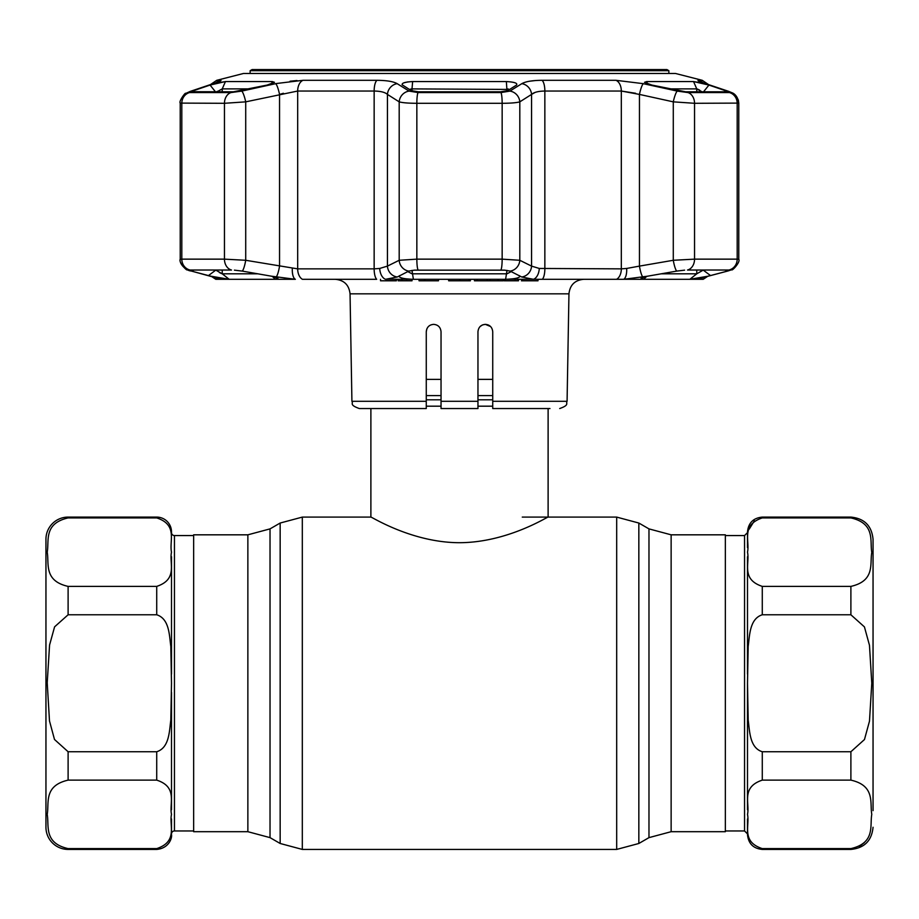 <?xml version="1.0" encoding="UTF-8"?>
<svg xmlns="http://www.w3.org/2000/svg" width="919" height="919" viewBox="0 0 919 919"><rect width="100%" height="100%" fill="white"/><g stroke="black" fill="none" stroke-linecap="round" stroke-linejoin="round"><path stroke-width="1.38" d="M193.645 683.265L193.645 534.824L247.866 534.824L247.866 831.695L193.645 831.695L193.645 683.265M671.134 534.824L725.355 534.824L725.355 831.695L671.134 831.695L671.134 534.824L648.975 528.884L638.843 523.037L616.683 517.098L522.268 517.098M492.733 399.799L477.96 399.799L477.96 401.293L477.96 331.748C478.443 327.221 480.901 324.752 485.347 324.361C489.781 324.74 492.239 327.198 492.733 331.748L492.733 401.293L567.08 401.293L568.953 293.827L350.047 293.827C349.048 284.982 344.131 280.146 335.274 279.307M441.04 399.799L426.267 399.799M492.733 379.375L477.96 379.375L477.96 363.258M441.04 384.624L441.04 373.103L441.04 379.398L426.267 379.375M548.115 408.541L548.115 517.098C548.494 516.041 507.908 542.612 459.397 542.704C411.298 542.612 370.506 516.087 370.885 517.098L302.317 517.098L280.157 523.037L280.157 843.481L270.025 837.634L270.025 528.884L280.157 523.037M370.885 408.541L370.885 517.098M492.733 406.187L477.96 406.187L477.96 404.463M441.04 406.187L426.267 406.187M747.503 818.967C747.503 839.736 747.503 839.736 747.503 818.967L747.503 833.912L744.551 830.96L744.551 535.559L725.355 535.559M873.05 810.65L873.05 539.258C871.74 525.794 864.354 518.419 850.891 517.098L762.276 517.098C753.304 517.971 748.388 522.9 747.503 531.871M850.891 586.391C875.462 580.819 869.684 563.68 871.786 552.422C869.719 541.084 875.669 523.577 850.891 517.914L762.276 517.914C740.817 525.025 749.95 541.05 747.503 552.158C749.973 563.29 740.794 579.269 762.276 586.391L850.891 586.391L850.891 614.777L762.276 614.777C749.502 618.774 749.697 635.661 748.181 646.448L747.503 683.265L748.192 720.186C749.72 731.133 749.617 747.836 762.276 751.742L850.891 751.742L864.469 739.542L869.477 721.185L871.786 683.231L869.466 645.253L864.434 626.907L850.891 614.777M747.503 809.777L747.503 683.368M762.276 780.128C740.817 787.227 749.95 803.252 747.503 814.372C749.893 825.469 740.944 841.689 762.276 848.605L850.891 848.605C875.623 842.93 869.684 825.653 871.786 814.349C869.719 803.103 875.531 785.688 850.891 780.128L762.276 780.128L762.276 751.742M749.18 529.172L754.43 520.751M864.411 842.574L859.288 846.548M873.05 746.952L873.05 555.869M747.503 547.575C747.503 526.782 747.503 526.782 747.503 547.575L747.503 532.606L744.551 535.559M747.503 674.086L747.503 556.742M171.497 818.955C171.497 839.736 171.497 839.736 171.497 818.955L171.497 833.912A2.952 2.952 0 0 1 174.449 830.96L193.645 830.96M68.109 848.605L156.724 848.605C178.183 841.505 169.05 825.48 171.497 814.372C169.107 803.263 178.056 787.043 156.724 780.128L68.109 780.128C43.377 785.802 49.316 803.08 47.214 814.383C49.281 825.641 43.469 843.045 68.109 848.605L68.109 849.42A22.159 22.159 0 0 1 45.95 827.261L45.95 539.258A22.159 22.159 0 0 1 68.109 517.098L156.724 517.098A14.773 14.773 0 0 1 171.497 531.871L171.497 532.606A2.952 2.952 0 0 0 174.449 535.559L193.645 535.559M68.109 614.777L54.589 626.838L49.58 645L47.214 682.725L49.488 720.933L54.497 739.473L68.109 751.742L156.724 751.742C169.51 747.744 169.303 730.835 170.819 720.048L171.497 683.265L170.819 646.425C169.28 635.638 169.555 618.866 156.724 614.777L68.109 614.777L68.109 586.391L156.724 586.391C178.183 579.292 169.05 563.267 171.497 552.158C169.107 541.05 178.056 524.829 156.724 517.914L68.109 517.914C43.377 523.589 49.316 540.866 47.214 552.17C49.281 563.427 43.469 580.831 68.109 586.391M171.497 532.606L171.497 531.871M171.497 692.432L171.497 809.765M171.497 556.742L171.497 674.086M488.138 324.901L485.347 324.361L490.562 326.521M426.853 328.864L426.267 331.748C426.749 327.21 429.207 324.74 433.653 324.361C438.087 324.752 440.557 327.21 441.04 331.748L441.04 373.103M441.04 408.541L441.04 401.293L477.96 401.293L477.96 408.541L441.04 408.541L441.04 331.748M538.006 279.307L538.006 280.789L521.418 280.789L522.176 280.789L522.176 279.307M516.673 280.789L514.629 280.789M504.094 279.307L504.094 280.789L505.243 280.789L505.243 279.307M505.243 280.789L515.18 280.789L515.18 279.307M515.18 280.789L518.5 280.789L517.627 280.789L517.627 279.307M518.5 280.789L518.5 279.307M406.623 279.307L406.623 280.789L398.157 280.789L398.157 279.307M406.623 280.789L412.022 280.789L412.022 279.307M396.399 279.307L396.399 280.789L380.535 280.789L380.535 279.307M419.041 279.307L419.041 280.789L424.969 280.789L424.969 279.307M424.475 279.307L424.475 280.789L438.478 280.789L438.478 279.307M448.644 279.307L448.644 280.789L470.379 280.789L470.379 279.307M469.058 280.789L469.058 279.307M459.764 280.789L459.764 279.307M474.445 279.307L474.445 280.789L477.018 280.789L477.018 279.307M477.018 280.789L487.219 280.789L487.219 279.307M487.219 280.789L490.022 280.789L490.022 279.307M490.022 280.789L498.19 280.789L498.19 279.307M498.19 280.789L503.026 280.789M426.267 401.293L426.267 408.541L359.306 408.541C348.956 404.808 353.516 403.487 351.92 401.293L426.267 401.293L426.267 331.748M477.96 373.103L477.96 331.748M549.964 408.541L492.733 408.541L492.733 401.293M480.177 326.463L482.555 324.901M482.59 324.889L485.347 324.361M411.402 88.925L409.449 89.465M407.772 271.599L411.999 273.805L507.001 273.805L511.228 271.599M509.459 89.43L411.999 88.89L411.999 90.981M402.465 85.065C401.189 83.181 404.59 82.021 412.642 81.561L506.358 81.561C514.41 82.021 517.811 83.181 516.535 85.065L507.747 90.625L500.533 91.808L418.467 91.808L411.252 90.625L402.051 84.72M192.301 91.808L193.748 90.625L210.083 85.065L225.454 81.561L272.311 81.561L274.482 82.308L267.119 85.065L233.346 91.808L191.68 91.693M249.738 88.89L222.237 88.89L225.454 81.561L218.377 82.802M407.806 81.906L403.958 82.79M276.424 83.514L303.052 80.309L376.985 80.309C386.761 80.401 393.493 81.527 397.18 83.675L396.836 83.48M296.963 80.539L290.094 81.217M243.501 73.474L675.499 73.474L243.501 73.474L216.758 80.309L220.537 80.309C222.134 80.401 219.744 81.527 213.346 83.675L191.313 91.107L189.544 92.566L231.002 92.566L241.697 91.107L275.654 83.675A11.074 1.884 77.9 0 1 279.548 94.416L283.397 93.267M189.544 92.566A11.074 10.281 -90 0 0 181.813 103.296L181.813 259.147L224.454 259.147L245.718 260.284L297.676 268.865L374.148 268.865L379.708 268.451L387.439 266.108L387.439 94.416A11.074 10.189 121.7 0 1 397.18 83.675L409.116 91.107L418.042 92.566L500.958 92.566L509.884 91.107A11.074 10.166 57.2 0 1 519.809 101.848C516.581 102.779 510.7 103.261 502.153 103.296L416.847 103.296C408.323 103.261 402.43 102.779 399.191 101.848L387.439 94.416C385.107 92.279 380.673 91.153 374.148 91.038L297.676 91.038L245.718 101.848L224.454 103.296L180.227 103.1L180.227 259.307L181.813 259.147A11.074 10.281 90 0 0 190.072 270.014L189.28 270.152L191.52 271.094L221.433 279.307L295.344 279.307L271.3 276.171L277.929 278.262L275.252 279.296L229.141 279.296L210.796 276.171M509.884 91.107L521.82 83.675C525.553 81.515 532.285 80.39 542.015 80.309L615.948 80.309L643.346 83.675A11.074 1.884 102.1 0 0 639.452 94.416L621.324 91.038L635.603 93.267M222.237 91.808L222.237 88.89L215.919 92.382L210.083 85.065M215.597 270.025L222.237 273.805L257.86 273.805M414.366 270.152L504.634 270.152L414.366 270.152L408.806 271.094L397.318 276.975L385.589 279.307L697.567 279.307L708.204 276.171L689.859 279.296L643.748 279.296L641.071 278.262L647.7 276.171L623.656 279.307L616.569 279.307A11.074 7.134 90 0 0 621.324 268.865L626.666 268.451A11.074 4.457 86 0 1 623.656 279.307M700.623 82.802L693.546 81.561L708.917 85.065L703.081 92.382L696.763 88.89L669.262 88.89M661.14 273.805L696.763 273.805L703.403 270.025M216.689 91.808L217.389 91.314M222.168 273.805L220.847 273.322M219.94 272.84L219.342 272.495M303.052 80.309A11.074 7.134 90 0 0 297.676 91.038L297.676 268.865A11.074 7.134 90 0 0 302.431 279.307L376.664 279.307A11.074 3.768 90 0 1 374.148 268.865L374.148 91.038A11.074 3.768 90 0 1 376.985 80.309M696.82 88.89L698.176 89.35M699.072 89.798L699.669 90.131M697.636 278.285L698.325 278.17M724.321 91.808L725.252 90.625L726.699 91.808L685.654 91.808L651.881 85.065L644.518 82.308L646.689 81.561L693.546 81.561L696.763 88.89L696.763 91.808M708.917 85.065L725.252 90.625M727.32 91.693L726.699 91.808M211.324 276.343L215.804 279.307L221.433 279.307A11.074 10.994 -59.5 0 1 218.699 278.4M217.929 277.986L213.208 276.837A11.074 8.374 -75.6 0 0 213.886 276.975M190.945 270.967A11.074 8.363 -74.9 0 0 191.014 270.979A11.074 8.363 -74.9 0 0 191.014 270.99A11.074 8.363 -74.9 0 0 191.52 271.094M234.414 270.152L242.214 271.094A11.074 1.895 100 0 0 245.718 260.284L245.718 101.848A11.074 1.884 77.4 0 0 241.697 91.107M190.13 270.025L231.496 270.025L190.072 270.014M193.748 90.625L194.679 91.808M271.3 276.171L242.214 271.094M193.76 270.025L192.094 271.254M215.919 270.025L208.441 275.585M279.548 94.416L279.548 266.108A11.074 1.895 99.5 0 1 276.068 276.975M292.334 268.451A11.074 4.457 94 0 0 295.344 279.307M379.708 268.451A11.074 6.525 85.5 0 0 385.589 279.307M408.806 271.094A11.074 10.258 63.2 0 1 399.191 260.284L387.439 266.108A11.074 10.27 64.2 0 0 397.318 276.975M399.696 275.585L398.995 276.171C399.478 277.952 404.28 278.985 413.389 279.296L505.611 279.296L507.001 270.381M409.116 91.107A11.074 10.166 122.8 0 0 399.191 101.848L399.191 260.284L416.847 259.147A11.074 1.585 90 0 0 418.122 270.014M418.042 92.566A11.074 1.585 90 0 0 416.847 103.296L416.847 259.147L502.153 259.147L519.809 260.284A11.074 10.258 116.8 0 1 510.194 271.094L504.634 270.152M539.292 268.451L621.324 268.865L621.324 91.038L544.852 91.038C538.35 91.153 533.928 92.268 531.561 94.416L519.809 101.848L519.809 260.284L531.561 266.108L539.292 268.451A11.074 6.525 94.5 0 1 533.411 279.307L521.682 276.975L510.194 271.094M519.304 275.585L520.005 276.171C519.522 277.952 514.72 278.985 505.611 279.296M521.82 83.675A11.074 10.189 58.3 0 1 531.561 94.416L531.561 266.108A11.074 10.27 115.8 0 1 521.682 276.975M533.411 279.307L542.336 279.307A11.074 3.768 90 0 0 544.852 268.865L544.852 91.038A11.074 3.768 90 0 0 542.015 80.309M626.666 268.451L639.452 266.108A11.074 1.895 80.5 0 0 642.932 276.975M708.204 276.171L727.48 271.094L729.72 270.152L728.928 270.014A11.074 10.281 -90 0 0 737.187 259.147L738.773 259.307L738.773 103.1L694.546 103.296L673.282 101.848L639.452 94.416L639.452 266.108L673.282 260.284A11.074 1.895 80 0 0 676.786 271.094L647.7 276.171M710.559 275.585L703.081 270.025M726.906 271.254L725.24 270.025M728.87 270.025L687.504 270.025A11.074 8.708 -90 0 0 694.546 259.147L737.187 259.147L737.187 103.296A11.074 10.281 90 0 0 729.456 92.566L727.687 91.107A11.074 8.282 -71 0 1 728.71 91.372L701.737 82.319M684.598 270.152L676.786 271.094M642.599 83.526L677.303 91.107A11.074 1.884 102.6 0 0 673.282 101.848L673.282 260.284L694.546 259.147L694.546 103.296A11.074 8.708 90 0 0 687.998 92.566L729.456 92.566M727.48 271.094A11.074 8.363 74.9 0 0 727.986 270.979L731.719 269.749C732.006 271.392 740.668 261.892 738.773 259.307M705.114 276.975A11.074 8.374 75.6 0 0 705.792 276.837L727.986 270.979L707.676 276.343L703.196 279.307L699.405 279.307A11.074 10.902 -90 0 0 702.196 277.814M699.405 279.307L697.567 279.307A11.074 10.994 59.5 0 0 700.301 278.4M507.92 88.959L508.54 89.097M217.206 277.527L220.617 278.158M221.445 278.296L222.777 278.526M531.561 94.416L535.042 92.451M535.409 80.539L529.643 81.217M521.441 83.905L515.777 87.397M191.313 91.107A11.074 8.282 71 0 0 190.29 91.372L212.519 83.893A11.074 8.305 71.8 0 1 213.346 83.675M677.303 91.107L687.998 92.566M727.687 91.107L705.654 83.675A11.074 8.305 -71.8 0 1 706.481 83.893M705.654 83.675C699.244 81.515 696.843 80.39 698.463 80.309L697.958 80.527M699.049 81.217L701.611 82.262M668.86 70.694L250.14 70.694L252.059 69.58L666.941 69.58L668.86 70.694L668.86 73.382M250.14 70.694L250.14 73.382M671.134 831.695L648.975 837.634L648.975 528.884M648.975 837.634L638.843 843.481L638.843 523.037M638.843 843.481L616.683 849.42L616.683 517.098M616.683 849.42L302.317 849.42L302.317 517.098M492.733 395.618L477.96 395.618M441.04 395.618L426.267 395.618M850.891 517.914L850.891 517.098M850.891 780.128L850.891 751.742M762.276 848.605L762.276 849.42L850.891 849.42L850.891 848.605M762.276 614.777L762.276 586.391M762.276 517.914L762.276 517.098M174.449 535.559L174.449 830.96M68.109 751.742L68.109 780.128M68.109 517.098L68.109 517.914M156.724 517.098L156.724 517.914M156.724 848.605L156.724 849.42C168.97 848.352 172.232 837.91 171.497 834.647M156.724 586.391L156.724 614.777M156.724 751.742L156.724 780.128M402.028 280.789L402.028 279.307M507.001 90.981L506.358 81.561M500.958 92.566A11.074 1.585 90 0 1 502.153 103.296L502.153 259.147A11.074 1.585 90 0 1 500.878 270.014M689.859 279.296L696.763 273.805L696.763 270.025M646.666 276.389L643.748 279.296M646.689 81.561L647.504 83.882M216.804 277.814A11.074 10.902 90 0 0 219.595 279.307M231.002 92.566A11.074 8.708 -90 0 0 224.454 103.296L224.454 259.147A11.074 8.708 90 0 0 231.45 270.014M271.496 83.882L272.311 81.561M222.237 270.025L222.237 273.805L229.141 279.296M275.252 279.296L272.334 276.389M411.999 270.381L413.389 279.296M728.928 270.014L687.55 270.014M216.126 82.641A11.074 10.902 -90 0 1 220.537 80.309M615.948 80.309A11.074 7.134 90 0 1 621.324 91.038M708.48 84.548L702.242 80.309L698.463 80.309A11.074 10.902 90 0 1 702.874 82.641M412.642 81.561L411.999 88.89M270.025 837.634L247.866 831.695M270.025 528.884L247.866 534.824M302.317 849.42L280.157 843.481M762.276 849.42C753.304 848.547 748.388 843.619 747.503 834.647M850.891 849.42C864.354 848.111 871.74 840.724 873.05 827.261M744.551 830.96L725.355 830.96M68.109 849.42L156.724 849.42M503.187 279.307L503.187 280.789M568.953 293.827C569.952 284.982 574.869 280.146 583.726 279.307M567.08 401.293C565.576 403.452 569.883 404.946 559.694 408.541M351.92 401.293L350.047 293.827M191.014 270.979L187.281 269.749C186.994 271.392 178.332 261.892 180.227 259.307C178.975 263.684 186.029 270.749 191.014 270.979L213.208 276.837M701.071 277.986L705.792 276.837M733.293 268.934L732.627 269.313M180.227 259.307L180.227 103.1C178.493 101.492 185.868 91.636 185.627 93.474L190.29 91.372L184.627 94.175M212.519 83.893L217.263 82.319M216.758 80.309L210.52 84.548M734.384 94.186L738.348 100.022L738.773 103.1C737.808 94.611 732.041 92.727 732.34 92.876L728.733 91.383M675.499 73.474L702.242 80.309"/></g></svg>
